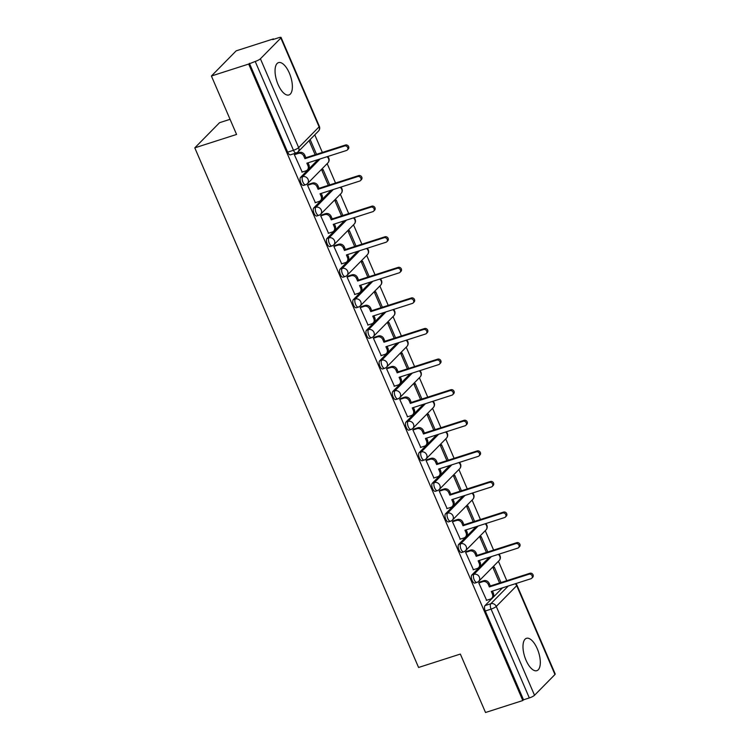 <?xml version="1.0" encoding="UTF-8"?>
<svg xmlns="http://www.w3.org/2000/svg" width="750" height="750" viewBox="0 0 750 750"><rect width="100%" height="100%" fill="white"/><g stroke="black" fill="none" stroke-linecap="round" stroke-linejoin="round"><path stroke-width="1.12" d="M537.281 648.778A16.988 7.284 72.2 0 0 526.462 638.316A16.988 7.284 72.2 0 0 526.022 660.216A16.988 7.284 72.2 0 0 536.841 670.678A16.988 7.284 72.2 0 0 537.281 648.778M289.341 73.069A16.988 7.284 72.2 0 0 278.522 62.616A16.988 7.284 72.2 0 0 278.081 84.516A16.988 7.284 72.2 0 0 288.9 94.969A16.988 7.284 72.2 0 0 289.341 73.069M489.309 557.269L471.853 574.997A4.359 1.866 72.2 0 0 472.097 580.388A4.359 1.866 72.2 0 0 474.872 583.069L476.934 582.413A4.359 1.866 -107.8 0 1 474.159 579.731A4.359 1.866 -107.8 0 1 473.916 574.341L491.363 556.603M476.128 526.678L458.681 544.406A4.359 1.866 72.2 0 0 458.925 549.797A4.359 1.866 72.2 0 0 461.7 552.478L463.762 551.822A4.359 1.866 -107.8 0 1 460.988 549.141A4.359 1.866 -107.8 0 1 460.734 543.75L478.191 526.013M462.956 496.087L445.5 513.825A4.359 1.866 72.2 0 0 445.753 519.206A4.359 1.866 72.2 0 0 448.528 521.887L450.581 521.231A4.359 1.866 -107.8 0 1 447.806 518.55A4.359 1.866 -107.8 0 1 447.562 513.159L465.019 495.422M449.784 465.497L432.328 483.234A4.359 1.866 72.2 0 0 432.572 488.625A4.359 1.866 72.2 0 0 435.347 491.306L437.409 490.641A4.359 1.866 -107.8 0 1 434.634 487.959A4.359 1.866 -107.8 0 1 434.391 482.569L451.847 464.841M436.613 434.906L419.156 452.644A4.359 1.866 72.2 0 0 419.4 458.034A4.359 1.866 72.2 0 0 422.175 460.716L424.237 460.05A4.359 1.866 -107.8 0 1 421.462 457.369A4.359 1.866 -107.8 0 1 421.219 451.978L438.675 434.25M423.441 404.316L405.984 422.053A4.359 1.866 72.2 0 0 406.228 427.444A4.359 1.866 72.2 0 0 409.003 430.125L411.066 429.459A4.359 1.866 -107.8 0 1 408.291 426.778A4.359 1.866 -107.8 0 1 408.047 421.397L425.494 403.659M410.259 373.734L392.812 391.462A4.359 1.866 72.2 0 0 393.056 396.853A4.359 1.866 72.2 0 0 395.831 399.534L397.894 398.878A4.359 1.866 -107.8 0 1 395.119 396.197A4.359 1.866 -107.8 0 1 394.866 390.806L412.322 373.069M397.087 343.144L379.631 360.872A4.359 1.866 72.2 0 0 379.884 366.262A4.359 1.866 72.2 0 0 382.659 368.944L384.713 368.287A4.359 1.866 -107.8 0 1 381.938 365.606A4.359 1.866 -107.8 0 1 381.694 360.216L399.15 342.478M383.916 312.553L366.459 330.291A4.359 1.866 72.2 0 0 366.703 335.672A4.359 1.866 72.2 0 0 369.478 338.353L371.541 337.697A4.359 1.866 -107.8 0 1 368.766 335.016A4.359 1.866 -107.8 0 1 368.522 329.625L385.978 311.887M370.744 281.962L353.287 299.7A4.359 1.866 72.2 0 0 353.531 305.091A4.359 1.866 72.2 0 0 356.306 307.772L358.369 307.106A4.359 1.866 -107.8 0 1 355.594 304.425A4.359 1.866 -107.8 0 1 355.35 299.034L372.806 281.297M357.572 251.372L340.116 269.109A4.359 1.866 72.2 0 0 340.359 274.5A4.359 1.866 72.2 0 0 343.134 277.181L345.197 276.516A4.359 1.866 -107.8 0 1 342.422 273.834A4.359 1.866 -107.8 0 1 342.178 268.444L359.625 250.716M344.391 220.781L326.944 238.519A4.359 1.866 72.2 0 0 327.188 243.909A4.359 1.866 72.2 0 0 329.962 246.591L332.025 245.925A4.359 1.866 -107.8 0 1 329.25 243.244A4.359 1.866 -107.8 0 1 328.997 237.863L346.453 220.125M331.219 190.2L313.762 207.928A4.359 1.866 72.2 0 0 314.016 213.319A4.359 1.866 72.2 0 0 316.781 216L318.844 215.334A4.359 1.866 -107.8 0 1 316.069 212.662A4.359 1.866 -107.8 0 1 315.825 207.272L333.281 189.534M318.047 159.609L300.591 177.338A4.359 1.866 72.2 0 0 300.834 182.728A4.359 1.866 72.2 0 0 303.609 185.409L305.672 184.753A4.359 1.866 -107.8 0 1 302.897 182.072A4.359 1.866 -107.8 0 1 302.653 176.681L320.109 158.944M506.784 580.688L498.431 561.272M493.612 550.097L485.25 530.691M480.441 519.506L472.078 500.1M467.269 488.916L458.906 469.509M454.097 458.325L445.734 438.919M440.916 427.744L432.562 408.328M427.744 397.153L419.381 377.738M414.572 366.562L406.209 347.156M401.4 335.972L393.038 316.566M388.228 305.381L379.866 285.975M375.047 274.791L366.694 255.384M361.875 244.209L353.512 224.794M348.703 213.619L340.341 194.203M335.531 183.028L327.169 163.622M322.359 152.438L314.775 134.841M273.637 39.328L273.45 38.887L272.728 39.619L278.541 37.753A4.359 0.863 -23.3 0 1 281.091 37.5A4.359 0.863 -23.3 0 1 280.837 38.025L260.409 58.781L298.659 147.609L319.097 126.844L280.837 38.025M230.053 119.316L219.553 122.691L194.794 147.853L236.569 134.447L211.406 76.013L248.691 64.05L522.806 700.538L485.522 712.5L460.35 654.066L418.575 667.472L194.794 147.853M211.406 76.013L236.166 50.85L273.45 38.887M554.953 674.513L516.703 585.684A4.359 0.863 -23.3 0 0 516.956 585.159L555.206 673.987A4.359 0.863 156.7 0 1 554.953 674.513L534.525 695.269A4.359 0.863 156.7 0 1 529.331 697.941L523.528 699.806L485.269 610.978A4.359 1.866 -107.8 0 1 485.025 605.588L502.481 587.85M523.528 699.806L522.806 700.538M296.606 152.728A4.359 1.866 -107.8 0 1 296.25 152.963A4.359 1.866 -107.8 0 1 293.475 150.281L255.216 61.453L248.691 64.05M255.216 61.453A4.359 0.863 -23.3 0 0 260.409 58.781M295.491 153.694L294.347 154.65L302.184 172.059M329.691 184.903L323.044 169.462L321.966 170.569L328.322 185.334M308.663 184.284L307.519 185.241L315.356 202.65M342.863 215.494L336.216 200.053L335.138 201.159L341.494 215.925M321.844 214.866L320.7 215.831L328.528 233.241M356.044 246.075L349.397 230.644L348.309 231.75L354.675 246.516M335.016 245.456L333.872 246.422L341.7 263.831M369.216 276.666L362.569 261.234L361.481 262.331L367.847 277.106M348.188 276.047L347.044 277.003L354.881 294.422M382.387 307.256L375.741 291.825L374.653 292.922L381.019 307.697M361.359 306.637L360.216 307.594L368.053 325.003M395.559 337.847L388.912 322.416L387.834 323.512L394.191 338.287M374.531 337.228L373.387 338.184L381.225 355.594M408.731 368.438L402.084 353.006L401.006 354.103L407.362 368.878M387.712 367.819L386.569 368.775L394.397 386.184M421.913 399.028L415.266 383.588L414.178 384.694L420.544 399.459M400.884 398.409L399.741 399.366L407.569 416.775M435.084 429.609L428.438 414.178L427.35 415.284L433.716 430.05M414.056 428.991L412.913 429.956L420.75 447.366M448.256 460.2L441.609 444.769L440.522 445.866L446.887 460.641M427.228 459.581L426.084 460.538L433.922 477.956M461.428 490.791L454.781 475.359L453.703 476.456L460.059 491.231M440.4 490.172L439.256 491.128L447.094 508.538M474.6 521.381L467.953 505.95L466.875 507.047L473.231 521.822M453.581 520.763L452.438 521.719L460.266 539.128M487.781 551.972L481.134 536.541L480.047 537.638L486.413 552.413M466.753 551.353L465.609 552.309L473.438 569.719M500.953 582.562L494.306 567.122L493.219 568.228L499.584 582.994M479.925 581.944L478.781 582.9L486.619 600.309M316.519 154.312L310.153 139.537M309.075 140.634L315.15 154.753M249.413 63.319L287.662 152.137A4.359 1.866 72.2 0 0 290.438 154.819L296.25 152.963A4.359 4.359 0 0 0 298.022 151.866L318.45 131.109A4.359 4.359 0 0 0 319.35 126.328L281.091 37.5M301.884 172.153L305.916 170.869A4.359 3.844 -135.5 0 0 307.331 169.997A4.359 3.844 -135.5 0 0 307.969 165.741L306.872 163.191L346.5 150.478A2.503 2.203 -135.5 0 0 344.559 145.969L304.931 158.681L303.834 156.131A4.359 3.844 -135.5 0 0 298.397 153.412L299.334 152.456A4.359 3.844 44.5 0 1 304.772 155.175L305.869 157.725L345.497 145.013A2.503 2.203 44.5 0 1 348.253 149.025L347.316 149.981M308.062 162.806L308.906 164.784A4.359 3.844 44.5 0 1 308.269 169.041L307.331 169.997M295.2 153.787L299.334 152.456M294.375 154.706L298.397 153.412M304.931 158.681L305.869 157.725M315.066 202.744L319.088 201.45A4.359 3.844 -135.5 0 0 320.503 200.588A4.359 3.844 -135.5 0 0 321.15 196.331L320.044 193.781L359.672 181.069A2.503 2.203 -135.5 0 0 357.731 176.559L318.103 189.272L317.006 186.722A4.359 3.844 -135.5 0 0 311.569 184.003L312.506 183.047A4.359 3.844 44.5 0 1 317.944 185.766L319.041 188.316L358.669 175.603A2.503 2.203 44.5 0 1 361.425 179.616L360.487 180.572M321.234 193.397L322.087 195.375A4.359 3.844 44.5 0 1 321.441 199.631L320.503 200.588M308.372 184.378L312.506 183.047M307.547 185.297L311.569 184.003M318.103 189.272L319.041 188.316M328.238 233.334L332.259 232.041A4.359 3.844 -135.5 0 0 333.675 231.178A4.359 3.844 -135.5 0 0 334.322 226.922L333.225 224.372L372.844 211.659A2.503 2.203 -135.5 0 0 370.903 207.15L331.275 219.863L330.178 217.312A4.359 3.844 -135.5 0 0 324.75 214.594L325.688 213.637A4.359 3.844 44.5 0 1 331.116 216.356L332.222 218.906L371.841 206.194A2.503 2.203 44.5 0 1 374.597 210.206L373.659 211.153M334.406 223.987L335.259 225.966A4.359 3.844 44.5 0 1 334.613 230.222L333.675 231.178M321.544 214.969L325.688 213.637M320.719 215.878L324.75 214.594M331.275 219.863L332.222 218.906M341.409 263.925L345.431 262.631A4.359 3.844 -135.5 0 0 346.847 261.769A4.359 3.844 -135.5 0 0 347.494 257.503L346.397 254.962L386.016 242.241A2.503 2.203 -135.5 0 0 384.075 237.731L344.456 250.453L343.359 247.903A4.359 3.844 -135.5 0 0 337.922 245.184L338.859 244.228A4.359 3.844 44.5 0 1 344.297 246.947L345.394 249.497L385.012 236.784A2.503 2.203 44.5 0 1 387.769 240.797L386.831 241.744M347.578 254.578L348.431 256.556A4.359 3.844 44.5 0 1 347.794 260.812L346.847 261.769M334.725 245.55L338.859 244.228M333.891 246.469L337.922 245.184M344.456 250.453L345.394 249.497M354.581 294.516L358.612 293.222A4.359 3.844 -135.5 0 0 360.028 292.35A4.359 3.844 -135.5 0 0 360.666 288.094L359.569 285.544L399.197 272.831A2.503 2.203 -135.5 0 0 397.247 268.322L357.628 281.034L356.531 278.484A4.359 3.844 -135.5 0 0 351.094 275.766L352.031 274.819A4.359 3.844 44.5 0 1 357.469 277.538L358.566 280.087L398.194 267.366A2.503 2.203 44.5 0 1 400.95 271.378L400.003 272.334M360.75 285.169L361.603 287.147A4.359 3.844 44.5 0 1 360.966 291.403L360.028 292.35M347.897 276.141L352.031 274.819M347.072 277.059L351.094 275.766M357.628 281.034L358.566 280.087M367.753 325.097L371.784 323.812A4.359 3.844 -135.5 0 0 373.2 322.941A4.359 3.844 -135.5 0 0 373.837 318.684L372.741 316.134L412.369 303.422A2.503 2.203 -135.5 0 0 410.428 298.912L370.8 311.625L369.703 309.075A4.359 3.844 -135.5 0 0 364.266 306.356L365.203 305.4A4.359 3.844 44.5 0 1 370.641 308.128L371.737 310.669L411.366 297.956A2.503 2.203 44.5 0 1 414.122 301.969L413.184 302.925M373.931 315.759L374.775 317.728A4.359 3.844 44.5 0 1 374.137 321.994L373.2 322.941M361.069 306.731L365.203 305.4M360.244 307.65L364.266 306.356M370.8 311.625L371.737 310.669M380.934 355.688L384.956 354.403A4.359 3.844 -135.5 0 0 386.372 353.531A4.359 3.844 -135.5 0 0 387.019 349.275L385.912 346.725L425.541 334.012A2.503 2.203 -135.5 0 0 423.6 329.503L383.972 342.216L382.875 339.666A4.359 3.844 -135.5 0 0 377.438 336.947L378.375 335.991A4.359 3.844 44.5 0 1 383.812 338.709L384.909 341.259L424.537 328.547A2.503 2.203 44.5 0 1 427.294 332.559L426.356 333.516M387.103 346.35L387.956 348.319A4.359 3.844 44.5 0 1 387.309 352.575L386.372 353.531M374.241 337.322L378.375 335.991M373.416 338.241L377.438 336.947M383.972 342.216L384.909 341.259M394.106 386.278L398.128 384.984A4.359 3.844 -135.5 0 0 399.544 384.122A4.359 3.844 -135.5 0 0 400.191 379.866L399.094 377.316L438.712 364.603A2.503 2.203 -135.5 0 0 436.772 360.094L397.144 372.806L396.047 370.256A4.359 3.844 -135.5 0 0 390.619 367.538L391.556 366.581A4.359 3.844 44.5 0 1 396.984 369.3L398.091 371.85L437.709 359.137A2.503 2.203 44.5 0 1 440.466 363.15L439.528 364.106M400.275 376.931L401.128 378.909A4.359 3.844 44.5 0 1 400.481 383.166L399.544 384.122M387.413 367.913L391.556 366.581M386.588 368.831L390.619 367.538M397.144 372.806L398.091 371.85M407.278 416.869L411.3 415.575A4.359 3.844 -135.5 0 0 412.716 414.713A4.359 3.844 -135.5 0 0 413.363 410.456L412.266 407.906L451.884 395.194A2.503 2.203 -135.5 0 0 449.944 390.684L410.325 403.397L409.228 400.847A4.359 3.844 -135.5 0 0 403.791 398.128L404.728 397.172A4.359 3.844 44.5 0 1 410.166 399.891L411.262 402.441L450.881 389.728A2.503 2.203 44.5 0 1 453.637 393.741L452.7 394.697M413.447 407.522L414.3 409.5A4.359 3.844 44.5 0 1 413.663 413.756L412.716 414.713M400.594 398.503L404.728 397.172M399.759 399.422L403.791 398.128M410.325 403.397L411.262 402.441M420.45 447.459L424.481 446.166A4.359 3.844 -135.5 0 0 425.897 445.303A4.359 3.844 -135.5 0 0 426.534 441.047L425.438 438.497L465.066 425.775A2.503 2.203 -135.5 0 0 463.116 421.266L423.497 433.988L422.4 431.438A4.359 3.844 -135.5 0 0 416.962 428.719L417.9 427.762A4.359 3.844 44.5 0 1 423.337 430.481L424.434 433.031L464.062 420.319A2.503 2.203 44.5 0 1 466.819 424.331L465.872 425.278M426.619 438.113L427.472 440.091A4.359 3.844 44.5 0 1 426.834 444.347L425.897 445.303M413.766 429.084L417.9 427.762M412.941 430.003L416.962 428.719M423.497 433.988L424.434 433.031M433.622 478.05L437.653 476.756A4.359 3.844 -135.5 0 0 439.069 475.894A4.359 3.844 -135.5 0 0 439.706 471.628L438.609 469.078L478.238 456.366A2.503 2.203 -135.5 0 0 476.297 451.856L436.669 464.569L435.572 462.019A4.359 3.844 -135.5 0 0 430.134 459.3L431.072 458.353A4.359 3.844 44.5 0 1 436.509 461.072L437.606 463.622L477.234 450.909A2.503 2.203 44.5 0 1 479.991 454.913L479.053 455.869M439.8 468.703L440.644 470.681A4.359 3.844 44.5 0 1 440.006 474.938L439.069 475.894M426.938 459.675L431.072 458.353M426.112 460.594L430.134 459.3M436.669 464.569L437.606 463.622M446.803 508.641L450.825 507.347A4.359 3.844 -135.5 0 0 452.241 506.475A4.359 3.844 -135.5 0 0 452.887 502.219L451.781 499.669L491.409 486.956A2.503 2.203 -135.5 0 0 489.469 482.447L449.841 495.159L448.744 492.609A4.359 3.844 -135.5 0 0 443.306 489.891L444.244 488.944A4.359 3.844 44.5 0 1 449.681 491.663L450.778 494.203L490.406 481.491A2.503 2.203 44.5 0 1 493.162 485.503L492.225 486.459M452.972 499.294L453.825 501.262A4.359 3.844 44.5 0 1 453.178 505.528L452.241 506.475M440.109 490.266L444.244 488.944M439.284 491.184L443.306 489.891M449.841 495.159L450.778 494.203M459.975 539.222L463.997 537.938A4.359 3.844 -135.5 0 0 465.413 537.066A4.359 3.844 -135.5 0 0 466.059 532.809L464.962 530.259L504.581 517.547A2.503 2.203 -135.5 0 0 502.641 513.038L463.012 525.75L461.916 523.2A4.359 3.844 -135.5 0 0 456.488 520.481L457.425 519.525A4.359 3.844 44.5 0 1 462.853 522.244L463.959 524.794L503.578 512.081A2.503 2.203 44.5 0 1 506.334 516.094L505.397 517.05M466.144 529.884L466.997 531.853A4.359 3.844 44.5 0 1 466.35 536.109L465.413 537.066M453.281 520.856L457.425 519.525M452.456 521.775L456.488 520.481M463.012 525.75L463.959 524.794M473.147 569.812L477.169 568.519A4.359 3.844 -135.5 0 0 478.584 567.656A4.359 3.844 -135.5 0 0 479.231 563.4L478.134 560.85L517.753 548.137A2.503 2.203 -135.5 0 0 515.812 543.628L476.194 556.341L475.097 553.791A4.359 3.844 -135.5 0 0 469.659 551.072L470.597 550.116A4.359 3.844 44.5 0 1 476.034 552.834L477.131 555.384L516.75 542.672A2.503 2.203 44.5 0 1 519.506 546.684L518.569 547.641M479.316 560.466L480.169 562.444A4.359 3.844 44.5 0 1 479.531 566.7L478.584 567.656M466.462 551.447L470.597 550.116M465.628 552.366L469.659 551.072M476.194 556.341L477.131 555.384M486.319 600.403L490.35 599.109A4.359 3.844 -135.5 0 0 491.766 598.247A4.359 3.844 -135.5 0 0 492.403 593.991L491.306 591.441L530.934 578.728A2.503 2.203 -135.5 0 0 528.984 574.219L489.366 586.931L488.269 584.381A4.359 3.844 -135.5 0 0 482.831 581.663L483.769 580.706A4.359 3.844 44.5 0 1 489.206 583.425L490.303 585.975L529.931 573.263A2.503 2.203 44.5 0 1 532.688 577.275L531.741 578.231M492.488 591.056L493.341 593.034A4.359 3.844 44.5 0 1 492.703 597.291L491.766 598.247M479.634 582.038L483.769 580.706M478.809 582.956L482.831 581.663M489.366 586.931L490.303 585.975M471.853 574.997L473.916 574.341A4.359 3.844 44.5 0 1 479.344 577.059A4.359 3.844 -135.5 0 1 478.706 581.316A4.359 3.844 -135.5 0 1 477.291 582.178A4.359 1.866 -107.8 0 1 476.934 582.413A4.359 4.359 0 0 0 478.706 581.316L499.134 560.559A4.359 3.844 -135.5 0 0 499.781 556.294A4.359 3.844 -135.5 0 0 498.291 554.381M458.681 544.406L460.734 543.75A4.359 3.844 44.5 0 1 466.172 546.469A4.359 3.844 -135.5 0 1 465.534 550.725A4.359 3.844 -135.5 0 1 464.119 551.597A4.359 1.866 -107.8 0 1 463.762 551.822A4.359 4.359 0 0 0 465.534 550.725L485.963 529.969A4.359 3.844 -135.5 0 0 486.609 525.712A4.359 3.844 -135.5 0 0 485.119 523.791M445.5 513.825L447.562 513.159A4.359 3.844 44.5 0 1 453 515.878A4.359 3.844 -135.5 0 1 452.362 520.134A4.359 3.844 -135.5 0 1 450.947 521.006A4.359 1.866 -107.8 0 1 450.581 521.231A4.359 4.359 0 0 0 452.362 520.134L472.791 499.378A4.359 3.844 -135.5 0 0 473.438 495.122A4.359 3.844 -135.5 0 0 471.947 493.2M432.328 483.234L434.391 482.569A4.359 3.844 44.5 0 1 439.828 485.287A4.359 3.844 -135.5 0 1 439.181 489.553A4.359 3.844 -135.5 0 1 437.766 490.416A4.359 1.866 -107.8 0 1 437.409 490.641A4.359 4.359 0 0 0 439.181 489.553L459.619 468.788A4.359 3.844 -135.5 0 0 460.256 464.531A4.359 3.844 -135.5 0 0 458.766 462.619M419.156 452.644L421.219 451.978A4.359 3.844 44.5 0 1 426.656 454.697A4.359 3.844 -135.5 0 1 426.009 458.962A4.359 3.844 -135.5 0 1 424.594 459.825A4.359 1.866 -107.8 0 1 424.237 460.05A4.359 4.359 0 0 0 426.009 458.962L446.447 438.197A4.359 3.844 -135.5 0 0 447.084 433.941A4.359 3.844 -135.5 0 0 445.594 432.028M405.984 422.053L408.047 421.397A4.359 3.844 44.5 0 1 413.475 424.116A4.359 3.844 -135.5 0 1 412.838 428.372A4.359 3.844 -135.5 0 1 411.422 429.234A4.359 1.866 -107.8 0 1 411.066 429.459A4.359 4.359 0 0 0 412.838 428.372L433.266 407.606A4.359 3.844 -135.5 0 0 433.912 403.35A4.359 3.844 -135.5 0 0 432.422 401.438M392.812 391.462L394.866 390.806A4.359 3.844 44.5 0 1 400.303 393.525A4.359 3.844 -135.5 0 1 399.666 397.781A4.359 3.844 -135.5 0 1 398.25 398.644A4.359 1.866 -107.8 0 1 397.894 398.878A4.359 4.359 0 0 0 399.666 397.781L420.094 377.016A4.359 3.844 -135.5 0 0 420.741 372.759A4.359 3.844 -135.5 0 0 419.25 370.847M379.631 360.872L381.694 360.216A4.359 3.844 44.5 0 1 387.131 362.934A4.359 3.844 -135.5 0 1 386.494 367.191A4.359 3.844 -135.5 0 1 385.078 368.062A4.359 1.866 -107.8 0 1 384.713 368.287A4.359 4.359 0 0 0 386.494 367.191L406.922 346.434A4.359 3.844 -135.5 0 0 407.559 342.169A4.359 3.844 -135.5 0 0 406.078 340.256M366.459 330.291L368.522 329.625A4.359 3.844 44.5 0 1 373.959 332.344A4.359 3.844 -135.5 0 1 373.312 336.6A4.359 3.844 -135.5 0 1 371.897 337.472A4.359 1.866 -107.8 0 1 371.541 337.697A4.359 4.359 0 0 0 373.312 336.6L393.75 315.844A4.359 3.844 -135.5 0 0 394.387 311.588A4.359 3.844 -135.5 0 0 392.897 309.666M353.287 299.7L355.35 299.034A4.359 3.844 44.5 0 1 360.787 301.753A4.359 3.844 -135.5 0 1 360.141 306.009A4.359 3.844 -135.5 0 1 358.725 306.881A4.359 1.866 -107.8 0 1 358.369 307.106A4.359 4.359 0 0 0 360.141 306.009L380.578 285.253A4.359 3.844 -135.5 0 0 381.216 280.997A4.359 3.844 -135.5 0 0 379.725 279.084M340.116 269.109L342.178 268.444A4.359 3.844 44.5 0 1 347.606 271.163A4.359 3.844 -135.5 0 1 346.969 275.428A4.359 3.844 -135.5 0 1 345.553 276.291A4.359 1.866 -107.8 0 1 345.197 276.516A4.359 4.359 0 0 0 346.969 275.428L367.397 254.662A4.359 3.844 -135.5 0 0 368.044 250.406A4.359 3.844 -135.5 0 0 366.553 248.494M326.944 238.519L328.997 237.863A4.359 3.844 44.5 0 1 334.434 240.581A4.359 3.844 -135.5 0 1 333.797 244.838A4.359 3.844 -135.5 0 1 332.381 245.7A4.359 1.866 -107.8 0 1 332.025 245.925A4.359 4.359 0 0 0 333.797 244.838L354.225 224.072A4.359 3.844 -135.5 0 0 354.872 219.816A4.359 3.844 -135.5 0 0 353.381 217.903M313.762 207.928L315.825 207.272A4.359 3.844 44.5 0 1 321.262 209.991A4.359 3.844 -135.5 0 1 320.625 214.247A4.359 3.844 -135.5 0 1 319.209 215.109A4.359 1.866 -107.8 0 1 318.844 215.334A4.359 4.359 0 0 0 320.625 214.247L341.053 193.481A4.359 3.844 -135.5 0 0 341.691 189.225A4.359 3.844 -135.5 0 0 340.209 187.312M300.591 177.338L302.653 176.681A4.359 3.844 44.5 0 1 308.091 179.4A4.359 3.844 -135.5 0 1 307.444 183.656A4.359 3.844 -135.5 0 1 306.028 184.519A4.359 1.866 -107.8 0 1 305.672 184.753A4.359 4.359 0 0 0 307.444 183.656L327.881 162.9A4.359 3.844 -135.5 0 0 328.519 158.634A4.359 3.844 -135.5 0 0 327.028 156.722M485.025 605.588L490.828 603.722L508.284 585.994M515.212 583.772A4.359 3.844 -135.5 0 1 516.703 585.684L496.266 606.441L534.525 695.269M287.662 152.137L293.475 150.281A4.359 0.863 156.7 0 0 298.659 147.609A4.359 3.844 44.5 0 1 298.022 151.866M485.269 610.978L491.081 609.113A4.359 1.866 -107.8 0 1 490.828 603.722A4.359 3.844 -135.5 0 1 496.266 606.441A4.359 0.863 156.7 0 1 491.081 609.113L529.331 697.941M319.35 126.328A4.359 0.863 -23.3 0 1 319.097 126.844A4.359 3.844 44.5 0 1 318.45 131.109M307.969 165.741L308.906 164.784M303.834 156.131L304.772 155.175M344.559 145.969L345.497 145.013M321.15 196.331L322.087 195.375M317.006 186.722L317.944 185.766M357.731 176.559L358.669 175.603M334.322 226.922L335.259 225.966M330.178 217.312L331.116 216.356M370.903 207.15L371.841 206.194M347.494 257.503L348.431 256.556M343.359 247.903L344.297 246.947M384.075 237.731L385.012 236.784M360.666 288.094L361.603 287.147M356.531 278.484L357.469 277.538M397.247 268.322L398.194 267.366M373.837 318.684L374.775 317.728M369.703 309.075L370.641 308.128M410.428 298.912L411.366 297.956M387.019 349.275L387.956 348.319M382.875 339.666L383.812 338.709M423.6 329.503L424.537 328.547M400.191 379.866L401.128 378.909M396.047 370.256L396.984 369.3M436.772 360.094L437.709 359.137M413.363 410.456L414.3 409.5M409.228 400.847L410.166 399.891M449.944 390.684L450.881 389.728M426.534 441.047L427.472 440.091M422.4 431.438L423.337 430.481M463.116 421.266L464.062 420.319M439.706 471.628L440.644 470.681M435.572 462.019L436.509 461.072M476.297 451.856L477.234 450.909M452.887 502.219L453.825 501.262M448.744 492.609L449.681 491.663M489.469 482.447L490.406 481.491M466.059 532.809L466.997 531.853M461.916 523.2L462.853 522.244M502.641 513.038L503.578 512.081M479.231 563.4L480.169 562.444M475.097 553.791L476.034 552.834M515.812 543.628L516.75 542.672M492.403 593.991L493.341 593.034M488.269 584.381L489.206 583.425M528.984 574.219L529.931 573.263M327.881 162.9A4.359 4.359 0 0 0 327.609 156.534M341.053 193.481A4.359 4.359 0 0 0 340.791 187.125M354.225 224.072A4.359 4.359 0 0 0 353.962 217.716M367.397 254.662A4.359 4.359 0 0 0 367.134 248.306M380.578 285.253A4.359 4.359 0 0 0 380.306 278.897M393.75 315.844A4.359 4.359 0 0 0 393.478 309.478M406.922 346.434A4.359 4.359 0 0 0 406.659 340.069M420.094 377.016A4.359 4.359 0 0 0 419.831 370.659M433.266 407.606A4.359 4.359 0 0 0 433.003 401.25M446.447 438.197A4.359 4.359 0 0 0 446.175 431.841M459.619 468.788A4.359 4.359 0 0 0 459.347 462.431M472.791 499.378A4.359 4.359 0 0 0 472.528 493.012M485.963 529.969A4.359 4.359 0 0 0 485.7 523.603M499.134 560.559A4.359 4.359 0 0 0 498.872 554.194M516.956 585.159A4.359 4.359 0 0 0 515.794 583.584"/></g></svg>
